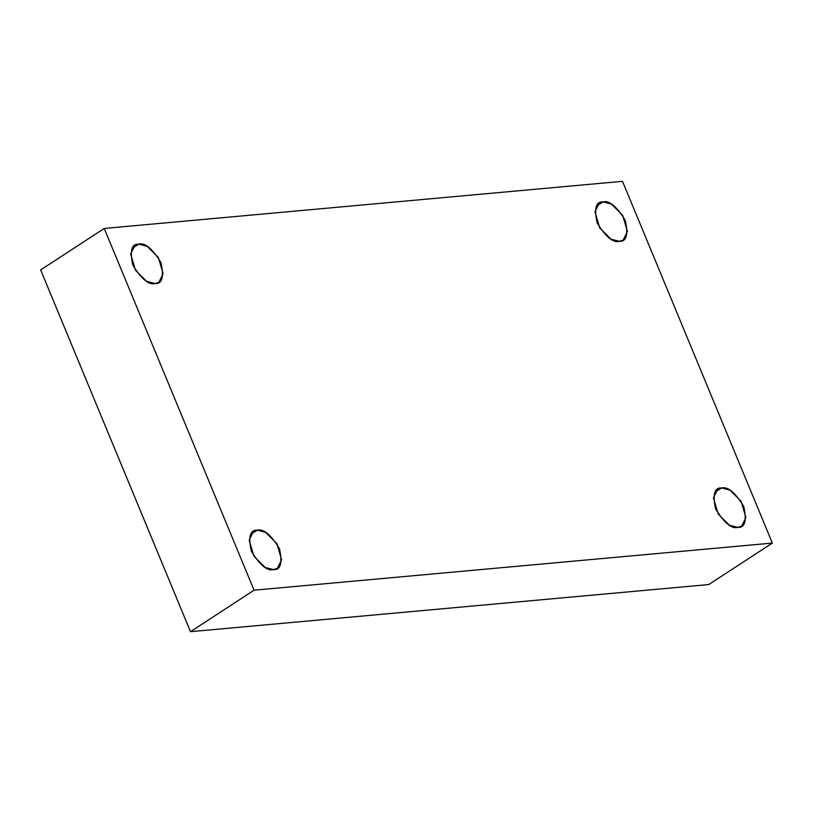 <?xml version="1.0" encoding="UTF-8"?>
<svg xmlns="http://www.w3.org/2000/svg" width="813" height="813" viewBox="0 0 813 813"><rect width="100%" height="100%" fill="white"/><g stroke="black" fill="none" stroke-linecap="round" stroke-linejoin="round"><path stroke-width="1.22" d="M619.354 241.319L623.205 240.028L627.423 231.39L622.616 215.221L611.417 204.053L603.033 201.909L596.447 206.207L603.033 201.909C609.211 200.191 616.62 206.329 625.248 220.333C628.429 234.845 626.457 241.837 619.354 241.319C613.175 243.046 605.766 236.898 597.138 222.894C593.957 208.392 595.919 201.4 603.033 201.909L599.181 203.209L594.964 211.837L599.77 228.016L610.97 239.174L619.354 241.319M155.049 283.534L158.901 282.243L163.108 273.615L158.311 257.436L147.102 246.268L138.728 244.134L132.143 248.422L138.728 244.134C144.907 242.406 152.305 248.544 160.944 262.558C164.124 277.06 162.153 284.052 155.049 283.534C148.87 285.261 141.462 279.123 132.834 265.109C129.653 250.607 131.615 243.615 138.728 244.134L134.877 245.424L130.659 254.052L135.466 270.231L146.665 281.389L155.049 283.534M273.544 569.608L277.396 568.317L281.603 559.679L276.806 543.511L265.597 532.342L257.223 530.198L250.638 534.497L257.223 530.198C263.402 528.48 270.81 534.619 279.438 548.633C282.619 563.135 280.648 570.126 273.544 569.608C267.365 571.336 259.957 565.198 251.329 551.184C248.148 536.682 250.109 529.69 257.223 530.198L253.371 531.499L249.154 540.127L253.961 556.305L265.16 567.464L273.544 569.608M737.848 527.393L741.7 526.092L745.917 517.464L741.11 501.296L729.911 490.127L721.527 487.983L714.942 492.282L721.527 487.983C727.706 486.265 735.115 492.404 743.743 506.408C746.923 520.92 744.962 527.911 737.848 527.393C731.67 529.121 724.261 522.972 715.633 508.968C712.452 494.467 714.414 487.465 721.527 487.983L717.676 489.284L713.458 497.912L718.265 514.09L729.464 525.249L737.848 527.393M772.35 543.074L254.063 590.197L190.496 631.681L708.773 584.547L772.35 543.074L708.773 584.547L190.496 631.681L254.063 590.197L104.227 228.453L40.65 269.926L190.496 631.681L40.65 269.926L104.227 228.453L622.504 181.319L772.35 543.074L622.504 181.319L104.227 228.453L254.063 590.197L772.35 543.074"/></g></svg>
